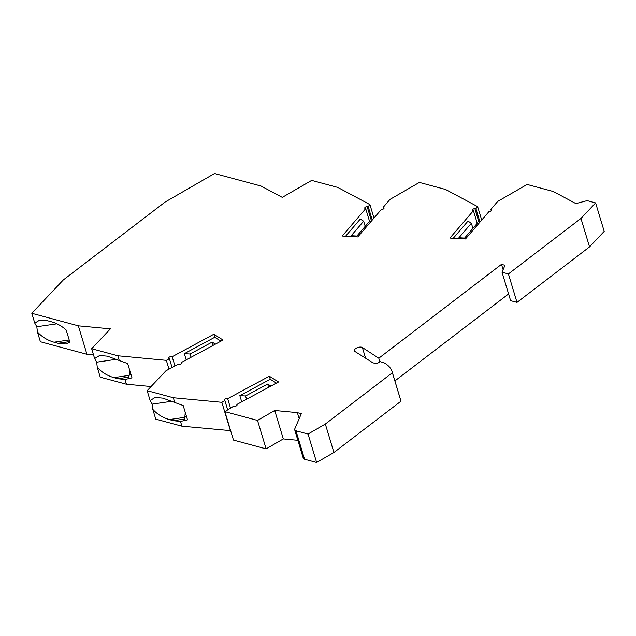 <?xml version="1.0" encoding="UTF-8"?>
<svg xmlns="http://www.w3.org/2000/svg" width="636" height="636" viewBox="0 0 636 636"><rect width="100%" height="100%" fill="white"/><g stroke="black" fill="none" stroke-linecap="round" stroke-linejoin="round"><path stroke-width="0.95" d="M595.606 202.908L604.2 231.361L589.54 246.895L517.004 302.386L510.613 300.661L502.019 272.208L508.41 273.933L580.946 218.442L595.606 202.908L587.131 200.626L575.898 203.592L553.28 191.5L527.109 184.448L497.702 201.429L490.825 209.451A1.948 0.946 -16.8 0 1 491.779 209.944A1.948 0.946 -16.8 0 1 490.984 211.065A1.948 0.946 -16.8 0 1 489.005 211.565L465.504 238.961L449.93 238.055L473.415 210.683A1.948 0.946 163.2 0 1 472.461 210.19A1.948 0.946 163.2 0 1 474.846 208.568L475.919 208.632L477.644 206.62L445.566 189.472L419.394 182.421L389.987 199.402L383.111 207.423A1.948 0.946 -16.8 0 1 384.065 207.916A1.948 0.946 -16.8 0 1 383.27 209.037A1.948 0.946 -16.8 0 1 381.29 209.538L357.79 236.934L342.224 236.028L365.7 208.656A1.948 0.946 163.2 0 1 364.746 208.163A1.948 0.946 163.2 0 1 367.131 206.541L368.204 206.605L369.929 204.593L337.851 187.445L311.68 180.393L282.273 197.375L261.086 186.046L214.531 173.501L165.129 202.041L63.322 279.927L31.8 313.294L78.355 325.839L110.394 328.86L91.656 348.719L117.819 355.77L166.338 360.342L169.399 358.696L168.763 358.291A1.948 0.946 -16.8 0 1 168.683 358.148A1.948 0.946 -16.8 0 1 169.915 356.812A1.948 0.946 -16.8 0 1 172.165 356.716L213.839 334.242L223.037 340.022L181.34 362.504A1.948 0.946 163.2 0 1 181.594 362.814A1.948 0.946 163.2 0 1 180.362 364.15A1.948 0.946 163.2 0 1 178.112 364.245L165.901 370.828L147.162 390.679L150.128 400.521L155.176 397.436L162.864 398.128L174.757 402.477L173.326 397.739L147.162 390.679M508.585 293.951L394.892 380.924M297.863 440.319L283.314 438.927L266.118 448.881L257.524 420.428L274.72 410.474L297.354 412.637L301.313 413.702L294.77 428.926A4.452 2.154 -16.8 0 0 294.691 429.801A4.452 2.154 -16.8 0 0 295.971 430.795L304.557 459.248L316.633 462.499L333.916 452.498L400.982 401.197A52.891 25.583 -16.8 0 0 400.744 400.298L392.158 371.845A52.891 25.583 -16.8 0 0 383.739 362.631L380.344 361.709L376.528 363.768L372.831 362.774L354.96 351.485A4.452 2.154 -16.8 0 1 354.387 350.786A4.452 2.154 -16.8 0 1 357.217 347.725A4.452 2.154 -16.8 0 1 362.369 347.526L378.802 358.211L501.494 264.345L504.992 265.291L502.019 272.208M304.557 459.248A4.452 2.154 163.2 0 1 303.277 458.246L294.691 429.801M266.118 448.881L233.476 440.088L224.882 411.635L233.619 406.213A1.948 0.946 163.2 0 0 235.869 406.11A1.948 0.946 163.2 0 0 237.093 404.774A1.948 0.946 163.2 0 0 236.846 404.472L237.053 405.172M181.92 426.192L180.489 421.445L173.413 420.682L169.343 419.585C162.649 417.606 157.124 414.179 152.783 409.298L155.748 419.132L181.92 426.192L230.63 430.659M126.413 384.224L124.982 379.477L117.906 378.714L113.836 377.617C107.142 375.638 101.625 372.211 97.276 367.33L100.242 377.172L126.413 384.224L151.066 386.545M93.524 354.912L86.941 354.292L78.355 325.839M31.8 313.294L34.773 323.128L36.824 326.753L37.421 331.913L40.394 341.747L86.941 354.292M173.326 397.739L221.845 402.31L224.905 400.656L224.27 400.259A1.948 0.946 -16.8 0 1 224.19 400.116A1.948 0.946 -16.8 0 1 225.422 398.78A1.948 0.946 -16.8 0 1 227.672 398.677L269.346 376.21L278.544 381.982L236.846 404.472M257.524 420.428L224.882 411.635M316.633 462.499L308.047 434.046L295.971 430.795M308.047 434.046L325.33 424.045L392.388 372.744A52.891 25.583 -16.8 0 0 392.158 371.845M152.783 409.298L152.179 404.138L150.128 400.521M174.757 402.477L183.192 405.545L187.509 419.84L180.489 421.445M230.431 430.763L221.845 402.31M283.314 438.927L274.72 410.474M297.354 412.637L299.174 418.663M333.916 452.498L325.33 424.045M400.982 401.197L392.388 372.744M453.285 238.254L467.985 221.113L471.363 223.236L458.922 237.745L464.582 238.071L477.032 223.562L479.147 223.061M471.363 223.236L472.914 228.356M56.922 323.811L36.824 326.753M34.773 323.128L39.822 320.051L47.509 320.743L51.572 321.832C57.105 323.422 61.986 326.173 66.224 330.092L69.865 342.168L65.739 343.981L58.051 343.289L68.775 341.723L68.823 342.963M473.415 210.683L477.286 223.498M479.202 222.998L474.846 208.568M479.981 222.083L475.919 208.632M481.706 220.08L477.644 206.62M345.571 236.226L360.27 219.086L363.649 221.209L351.207 235.718L356.868 236.043L369.317 221.535L371.432 221.034M373.992 218.053L369.929 204.593M230.455 407.915L227.672 398.677M371.488 220.97L367.131 206.541M372.267 220.064L368.204 206.605M363.649 221.209L365.199 226.337M379.923 361.94L378.802 358.211M503.108 269.68L501.494 264.345M517.004 302.386L508.41 273.933M589.54 246.895L580.946 218.442M270.912 386.1L267.661 384.065L245.568 395.974L246.553 399.233M245.568 395.974L239.844 395.64L270.26 379.239L276.437 383.118M241.72 401.841L239.844 395.64M267.661 384.065L268.638 387.324M270.26 379.239L269.346 376.21M227.593 409.56L224.905 400.656M172.276 401.197L152.179 404.138M186.356 416.024L184.631 417.351L184.13 419.116L184.726 420.698M169.343 419.585L184.631 417.351A13.364 3.442 81.7 0 0 185.163 412.096M97.276 367.33L96.672 362.17L94.621 358.553L91.656 348.719M94.621 358.553L99.677 355.476L107.365 356.16L119.258 360.509L117.819 355.77M119.258 360.509L127.685 363.577L132.002 377.871L124.982 379.477M169.001 369.158L166.338 360.342M172.062 367.505L169.399 358.696M174.956 365.946L172.165 356.716M213.839 334.242L214.753 337.279L184.345 353.672L186.213 359.873M215.405 344.14L212.154 342.096L190.061 354.006L184.345 353.672M214.753 337.279L220.938 341.15M190.061 354.006L191.046 357.265M212.154 342.096L213.14 345.356M37.421 331.913C41.769 336.786 47.287 340.212 53.988 342.2L58.051 343.289M69.237 340.077L68.775 341.723M130.849 374.055L129.124 375.383L128.631 377.148L129.219 378.73M113.836 377.617L129.124 375.383A13.364 3.442 81.7 0 0 129.665 370.128M116.77 359.237L96.672 362.17M491.254 210.89L490.825 209.451M383.54 208.862L383.111 207.423M181.34 362.504L181.546 363.204M365.7 208.656L369.572 221.471M365.589 358.195L362.369 347.526M173.413 420.682L184.13 419.116M53.988 342.2L69.205 339.974M117.906 378.714L128.631 377.148"/></g></svg>
